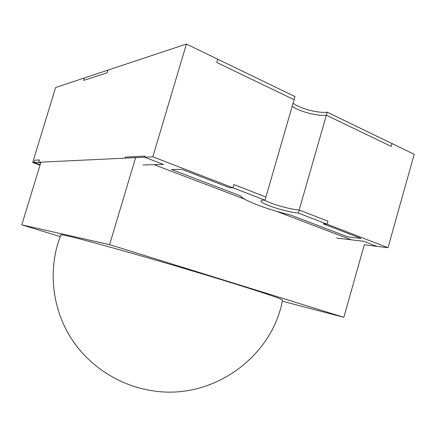<?xml version="1.0" encoding="UTF-8"?>
<svg xmlns="http://www.w3.org/2000/svg" width="436" height="436" viewBox="0 0 436 436"><rect width="100%" height="100%" fill="white"/><g stroke="black" fill="none" stroke-linecap="round" stroke-linejoin="round"><path stroke-width="0.65" d="M217.744 59.198L216.774 62.49L294.093 99.686L294.987 96.585L217.728 59.203M391.168 146.382L391.975 143.531L327.229 112.194L326.368 115.208L391.168 146.382M292.218 106.161C298.633 111.393 317.375 116.379 326.368 115.208M336.663 238.083L363.613 241.277L376.791 246.335L388.007 247.724L414.2 154.3L327.229 112.205C318.226 113.425 299.483 108.45 293.085 103.174C299.488 108.444 318.226 113.415 327.229 112.194M40.684 162.977L38.69 162.279L39.404 159.947L34.727 160.219L34.03 162.497L40.172 164.655M38.69 162.279L34.03 162.497M232.955 187.796L265.006 200.184L265.916 197.045L233.898 184.575L232.955 187.796L229.478 187.682L181.997 169.375L171.544 169.5L240.558 195.889C242.803 200.282 267.611 209.623 290.512 214.992L347.797 236.901L361.03 238.41L323.19 223.821L327.098 224.191L298.289 213.051L327.229 112.205M264.401 200.157C270.832 203.934 290.365 209.471 299.167 209.994L298.289 213.051C286.801 212.348 259.556 203.487 261.05 200.871M40.025 165.13L32.678 162.557L152.84 156.807L265.012 200.173C262.565 200.059 261.246 200.288 261.05 200.876C259.524 203.487 286.784 212.359 298.289 213.051L388.007 247.724M299.167 209.994L327.948 221.205L327.098 224.191M60.844 234.873C61.154 234.012 79.21 238.552 114.995 248.482C150.109 258.297 197.808 272.353 232.001 282.959C266.074 293.586 282.904 299.298 282.495 300.104M60.19 236.574L21.8 224.867L109.6 244.65L343.851 317.304L282.272 301.194M21.8 224.867L40.929 162.159L135.607 157.636L109.6 244.65M351.302 239.816L276.206 211.204M244.667 199.187L154.099 164.677M376.791 246.329L364.3 244.781L343.851 317.304M107.888 70.141L107.06 72.834L83.723 80.404L84.486 77.908L107.877 70.136M144.648 157.211L144.981 156.093L125.328 157.091L125.012 158.154L144.648 157.211L163.467 164.437L143.052 164.961M265.012 200.173L294.987 96.596L186.417 44.047L152.84 156.807M32.678 162.557L55.617 87.505L186.417 44.047M61.002 234.464L57.895 243.386C48.516 274.68 53.208 310.105 71.21 338.391C89.358 366.572 120.189 386.301 153.723 390.934C213.1 400.068 272.396 356.73 282.506 300.05"/></g></svg>
